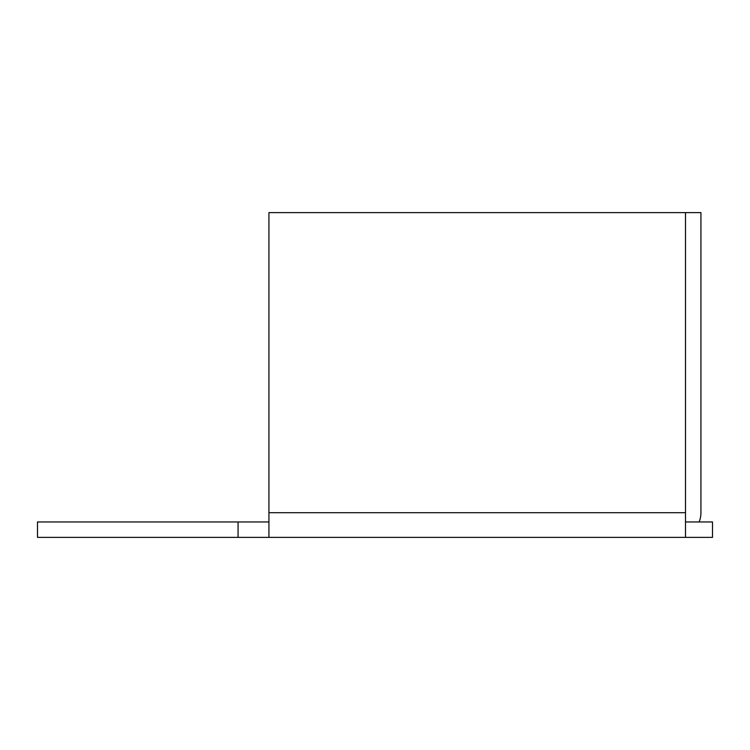 <?xml version="1.0" encoding="UTF-8"?>
<svg xmlns="http://www.w3.org/2000/svg" width="750" height="750" viewBox="0 0 750 750"><rect width="100%" height="100%" fill="white"/><g stroke="black" fill="none" stroke-linecap="round" stroke-linejoin="round"><path stroke-width="1.12" d="M37.5 521.953L37.5 537.384L238.069 537.384L238.069 521.953L37.5 521.953M685.5 521.953L712.5 521.953L712.5 537.384L238.069 537.384M268.931 521.953L238.069 521.953M268.931 537.384L268.931 212.616L685.5 212.616L685.5 537.384M699.131 521.953A24.684 24.684 0 0 0 700.931 512.7L700.931 212.616L685.5 212.616M268.931 512.7L685.5 512.7"/></g></svg>
